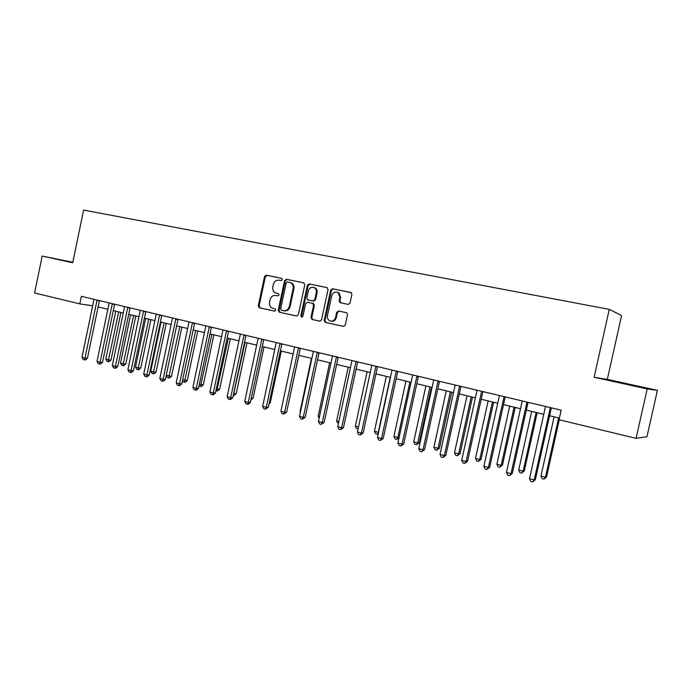 <?xml version="1.0" encoding="UTF-8"?>
<svg xmlns="http://www.w3.org/2000/svg" width="692" height="692" viewBox="0 0 692 692"><rect width="100%" height="100%" fill="white"/><g stroke="black" fill="none" stroke-linecap="round" stroke-linejoin="round"><path stroke-width="1.04" d="M282.31 279.654L281.54 278.296L266.29 275.182L264.526 276.523L258.289 305.838L259.301 307.758L274.542 311.14L275.797 310.215L275.087 308.857L272.769 308.338C270.235 307.3 269.171 305.241 269.577 302.162L270.096 299.705C271.048 296.591 272.951 295.173 275.814 295.449L277.795 295.873L279.049 294.939L278.443 293.624L275.589 292.932C273.331 291.773 272.406 289.775 272.821 286.938L273.34 284.481C274.292 281.367 276.203 279.931 279.066 280.191L281.047 280.597L282.31 279.654M348.119 304.411L350.031 303.035L351.882 294.446L351.389 292.777L332.592 288.728L330.715 290.104L324.211 320.387L325.249 322.377L343.388 326.399L345.291 325.041L347.522 314.678L346.735 312.801L338.578 310.985L336.684 312.343L335.585 317.455C334.634 320.353 332.809 321.52 330.119 320.958C327.982 319.998 327.091 318.233 327.437 315.682L331.728 295.726C333.06 292.249 335.248 291.254 338.293 292.742L339.893 297.422L339.175 300.76L339.876 302.586L348.119 304.411M594.117 377.27L647.193 388.93L636.069 438.347L646.951 436.747L657.4 390.357L607.308 379.372L621.58 315.578L609.271 309.367L594.117 377.27L607.308 379.372M72.824 262.259L42.195 256.066L72.721 262.761L83.611 210.074L609.271 309.367M42.195 256.066L34.6 292.958L79.788 303.883L92.693 305.786M636.069 438.347L559.032 419.733L561.16 410.174L81.353 296.323L79.788 303.883M304.774 284.784L303.65 282.82L286.358 279.283L284.559 280.632L278.245 310.241L279.265 312.187L296.557 316.019L298.382 314.687L304.774 284.784M309.212 283.954L326.909 287.569L328.06 289.559L321.564 319.808L319.695 321.149L312.031 319.445L310.985 317.472L313.606 305.276L312.464 303.286L307.473 302.214L305.639 303.563L302.932 316.209L301.582 317.135L300.856 315.751L307.369 285.312L309.212 283.954L327.212 287.673M647.193 388.93L657.4 390.357M98.1 306.937L107.883 309.298M113.28 310.596L123.297 313.009M128.712 314.315L138.98 316.789M144.412 318.095L154.93 320.63M160.38 321.944L171.158 324.548M166.236 375.332L171.521 376.292L169.531 377.953L168.666 377.91L167.412 377.572L166.236 375.332L176.642 325.863L187.67 328.527M193.163 329.85L204.477 332.575M209.987 333.899L221.587 336.693M227.114 338.025L239 340.888M244.544 342.229L256.732 345.161M262.294 346.502L274.785 349.512M280.372 350.861L293.183 353.949M298.78 355.299L311.919 358.465M317.533 359.814L331.01 363.058M336.641 364.416L350.463 367.746M356.103 369.113L370.289 372.53M375.955 373.888L390.504 377.399M396.179 378.766L411.117 382.365M416.809 383.74L432.137 387.433M437.837 388.8L453.571 392.598M459.289 393.973L475.447 397.865M481.174 399.249L497.773 403.246M503.508 404.63L520.548 408.738M526.301 410.122L543.808 414.335M549.569 415.728L559.396 418.098M72.798 262.363L59.183 259.569L72.755 262.597M646.838 388.307L605.422 379.467L646.838 388.307M278.392 293.607L276.298 293.157M281.782 278.383L267.103 275.381L265.339 276.722L259.111 305.994L260.123 307.914L274.759 311.158M303.952 282.916L287.145 279.482L285.346 280.831L279.04 310.388L280.061 312.334L296.816 316.054M287.465 281.921L286.203 282.864L280.649 308.874L281.359 310.232L283.521 310.717C286.41 311.019 288.339 309.601 289.308 306.461L293.123 288.607C293.529 285.986 292.742 284.049 290.744 282.777L287.465 281.921M283.755 310.76L284.317 310.864C287.206 311.175 289.126 309.757 290.095 306.617L289.308 306.461M290.363 282.544L291.531 282.976C293.52 284.239 294.308 286.177 293.901 288.789L290.095 306.617M319.972 321.183L312.127 319.47M312.464 303.286L313.511 303.546L314.358 305.432L311.755 317.611L312.888 319.609M309.973 284.144L308.13 285.502L301.634 315.898L302.075 317.144M316.313 292.604C316.659 290.51 316.045 288.901 314.471 287.786C311.573 286.618 309.523 287.673 308.338 290.951L306.85 297.906L307.68 299.783L312.966 300.942L314.817 299.593L316.313 292.604L317.074 292.785C317.412 290.692 316.798 289.092 315.232 287.976L313.796 287.457M317.074 292.785L315.578 299.757L313.727 301.115L307.975 299.887M337.298 292.206L339.019 292.924L340.62 297.595L339.902 300.933L340.871 302.888M331.018 321.157C333.648 321.59 335.412 320.413 336.321 317.602L335.585 317.455M339.253 311.132L337.419 312.499L336.321 317.602M351.017 292.534L333.328 288.919L331.451 290.294L324.955 320.526L325.993 322.515L343.665 326.434M115.763 311.192L105.781 359.087L108.713 359.875L110.997 360.048L120.927 312.438M110.997 360.048L109.042 361.648L108.125 361.579L118.713 311.902M108.125 361.579L106.949 361.267L105.781 359.087M97.088 300.06L84.986 358.11L81.993 357.306L93.991 299.325M99.432 300.613L87.426 358.292L84.986 358.11L84.415 359.883L83.222 359.555L81.993 357.306M87.426 358.292L85.393 359.952L84.415 359.883M130.606 314.773L120.529 363.049L123.505 363.854L125.762 364.009L135.788 316.019M125.762 364.009L123.79 365.627L122.891 365.566L133.608 315.491M122.891 365.566L121.697 365.246L120.529 363.049M145.701 318.406L135.511 367.08L138.538 367.893L140.77 368.032L150.899 319.661M140.77 368.032L138.789 369.666L137.898 369.615L148.745 319.142M137.898 369.615L136.687 369.286L135.511 367.08M161.037 322.109L150.744 371.172L153.823 371.993L156.02 372.132L166.262 323.363M156.02 372.132L154.031 373.775L153.157 373.723L164.142 322.853M153.157 373.723L151.92 373.395L150.744 371.172M112.312 303.667L100.081 362.21L97.036 361.38L109.163 302.923M114.621 304.221L102.494 362.374L100.081 362.21L99.484 363.983L98.264 363.655L97.036 361.38M102.494 362.374L100.452 364.053L99.484 363.983M127.795 307.343L115.434 366.371L112.338 365.532L124.595 306.582M130.07 307.879L117.813 366.526L115.434 366.371L114.803 368.153L113.566 367.824L112.338 365.532M117.813 366.526L115.754 368.213L114.803 368.153M143.547 311.08L131.047 370.609L127.899 369.753L140.286 310.31M145.787 311.608L133.392 370.748L131.047 370.609L130.39 372.4L129.136 372.062L127.899 369.753M133.392 370.748L131.333 372.452L130.39 372.4M171.521 376.292L181.875 327.126M168.666 377.91L179.79 326.624M159.567 314.886L146.929 374.917L143.728 374.052L156.254 314.099M161.772 315.405L149.247 375.047L146.929 374.917L146.246 376.716L144.965 376.37L143.728 374.052M149.247 375.047L147.171 376.768L146.246 376.716M619.184 382.581L632.843 385.548M182.645 379.735L187.29 380.522L197.748 330.949M187.29 380.522L185.283 382.2L184.435 382.166L195.698 330.456M184.435 382.166L183.164 381.82L182.48 380.513M175.872 318.752L163.087 379.303L159.835 378.42L172.49 317.948M178.034 319.263L165.371 379.415L163.087 379.303L162.369 381.11L161.072 380.756L159.835 378.42M165.371 379.415L163.286 381.154L162.369 381.11M199.348 384.224L203.318 384.83L213.889 334.841M203.318 384.83L201.303 386.525L200.472 386.491L211.882 334.357M200.472 386.491L199.011 385.825M192.463 322.688L179.539 383.757L176.226 382.858L189.02 321.875M194.582 323.19L181.771 383.861L179.539 383.757L178.778 385.582L177.455 385.219L176.226 382.858M181.771 383.861L179.678 385.617L178.778 385.582M216.354 388.792L219.624 389.207L230.315 338.795M219.624 389.207L217.599 390.919L216.778 390.885L228.343 338.327M216.778 390.885L215.956 390.66M209.339 326.693L196.268 388.298L192.904 387.382L205.844 325.863M211.423 327.186L198.474 388.385L196.268 388.298L195.481 390.124L194.141 389.76L192.904 387.382M198.474 388.385L196.364 390.158L195.481 390.124M233.662 393.445L236.214 393.653L247.018 342.825M236.214 393.653L234.181 395.383L233.368 395.357L245.089 342.358M226.526 330.767L213.309 392.918L209.875 391.992L222.962 329.928M228.559 331.252L215.463 392.987L213.309 392.918L212.487 394.751L211.112 394.379L209.875 391.992M215.463 392.987L213.344 394.777L212.487 394.751M251.291 398.142L253.082 398.185L264.007 346.917M253.082 398.185L250.911 399.924M244.025 334.919L230.652 397.623L227.158 396.68L240.392 334.063M246.015 335.395L232.763 397.675L230.652 397.623L229.787 399.466L228.395 399.085L227.158 396.68M232.763 397.675L230.635 399.483L229.787 399.466M269.283 402.779L270.252 402.796L281.298 351.086M270.252 402.796L269.058 403.817M261.835 339.149L248.307 402.415L244.752 401.447L258.142 338.276M263.782 339.608L250.374 402.45L248.307 402.415L247.407 404.266L245.989 403.877L244.752 401.447M250.374 402.45L248.238 404.275L247.407 404.266M287.604 407.484L298.892 355.325M279.975 343.457L266.29 407.294L262.666 406.308L276.22 342.557M281.869 343.907L268.314 407.311L266.29 407.294L265.356 409.154L263.903 408.756L262.666 406.308M268.314 407.311L265.356 409.154M311.443 358.352L300.086 411.29L300.553 411.42M300.432 411.991L300.086 411.29M298.46 347.842L284.611 412.259L280.917 411.256L294.628 346.926M300.293 348.275L286.575 412.259L284.611 412.259L283.625 414.127L282.154 413.73L280.917 411.256M286.575 412.259L283.625 414.127M329.66 362.738L318.173 416.151L319.505 416.506M319.15 418.15L318.173 416.151M317.282 352.306L303.269 417.319L299.506 416.299L313.381 351.38M319.073 352.73L305.181 417.302L303.269 417.319L302.248 419.196L300.743 418.79L299.506 416.299M305.181 417.302L302.248 419.196M348.214 367.21L336.589 421.099L338.82 421.696M338.388 423.686L336.589 421.099M336.468 356.856L322.273 422.475L318.441 421.437L332.489 355.913M338.198 357.271L324.141 422.44L322.273 422.475L321.209 424.36L319.678 423.945L318.441 421.437M324.141 422.44L321.209 424.36M367.097 371.76L355.333 426.134L358.499 426.99M358.075 428.979L356.518 428.573L355.333 426.134M356.017 361.492L341.649 427.734L337.748 426.67L351.96 360.532M357.686 361.89L343.457 427.673L341.649 427.734L340.542 429.628L338.976 429.204L337.748 426.67M343.457 427.673L340.542 429.628M386.344 376.396L374.433 431.263L378.299 432.301L390.236 377.33M378.29 433.676L377.157 434.135L375.618 433.72L374.433 431.263M377.157 434.135L378.585 432.292M375.938 366.224L361.397 433.088L357.418 432.007L371.803 365.246M377.547 366.604L363.144 433.01L361.397 433.088L360.238 434.991L358.646 434.559L357.418 432.007M363.144 433.01L360.238 434.991M405.945 381.119L393.895 436.496L397.831 437.552L409.906 382.07M399.059 437.751L396.637 439.394L395.071 438.97L393.895 436.496M396.637 439.394L397.831 437.552L399.12 437.474M396.248 371.042L381.526 438.546L377.469 437.448L392.035 370.047M397.796 371.414L383.212 438.443L381.526 438.546L380.323 440.458L378.706 440.017L377.469 437.448M383.212 438.443L380.323 440.458M425.909 385.928L413.712 441.816L417.726 442.897L419.222 442.776L431.358 387.243M419.222 442.776L416.489 444.748L417.726 442.897L429.948 386.906M416.489 444.748L414.889 444.316L413.712 441.816M416.965 375.964L402.052 444.117L397.917 442.992L412.666 374.943M418.444 376.31L403.678 443.987L402.052 444.117L400.798 446.037L399.146 445.587L397.917 442.992M403.678 443.987L400.798 446.037M446.262 390.833L433.91 447.248L438.001 448.347L439.437 448.208L451.72 392.148M439.437 448.208L436.721 450.198L438.001 448.347L450.38 391.828M436.721 450.198L435.086 449.765L433.91 447.248M438.088 380.972L422.985 449.791L418.764 448.65L433.711 379.934M439.498 381.309L424.542 449.644L422.985 449.791L421.679 451.72L419.992 451.262L418.764 448.65M424.542 449.644L421.679 451.72M467.005 395.833L454.497 452.776L458.666 453.9L460.042 453.736L472.472 397.147M460.042 453.736L457.334 455.76L458.666 453.9L471.2 396.845M457.334 455.76L455.673 455.31L454.497 452.776M459.635 386.084L444.333 455.587L440.034 454.419L455.172 385.029M460.967 386.404L445.821 455.405L444.333 455.587L442.975 457.524L441.254 457.049L440.034 454.419M445.821 455.405L442.975 457.524M488.145 400.928L475.491 458.415L479.729 459.557L481.035 459.376L493.621 402.251M481.035 459.376L478.354 461.426L479.729 459.557L492.427 401.957M478.354 461.426L476.658 460.976L475.491 458.415M481.623 391.3L466.123 461.495L461.728 460.301L477.065 390.219M482.878 391.603L467.532 461.287L466.123 461.495L464.704 463.441L462.948 462.957L461.728 460.301M467.532 461.287L464.704 463.441M509.701 406.118L496.882 464.168L501.216 465.327L502.444 465.119L515.194 407.441M502.444 465.119L499.78 467.212L501.216 465.327L514.069 407.173M499.78 467.212L498.05 466.745L496.882 464.168M504.061 396.628L488.344 467.524L483.864 466.304L499.408 395.521M505.238 396.905L489.685 467.29L488.344 467.524L486.874 469.479L485.083 468.986L483.864 466.304M489.685 467.29L486.874 469.479M531.69 411.42L518.706 470.024L523.117 471.217L524.277 470.975L537.191 412.743M524.277 470.975L521.63 473.103L523.117 471.217L536.144 412.493M521.63 473.103L519.865 472.627L518.706 470.024M526.958 402.061L511.033 473.674L506.457 472.437L522.209 400.936M528.048 402.32L512.288 473.423L511.033 473.674L509.502 475.638L507.677 475.136L506.457 472.437M512.288 473.423L509.502 475.638M554.119 416.826L540.962 476.009L545.469 477.221L546.542 476.952L559.266 419.784M546.542 476.952L543.921 479.115L545.469 477.221L558.66 417.916M543.921 479.115L542.121 478.63L540.962 476.009M550.339 407.605L534.189 479.954L529.527 478.691L545.486 406.455M551.342 407.847L535.366 479.668L534.189 479.954L532.606 481.926L530.738 481.416L529.527 478.691M535.366 479.668L532.606 481.926M260.183 307.931L259.362 307.776M259.111 305.994L258.289 305.838M265.339 276.722L264.526 276.523M267.103 275.381L266.29 275.182M280.13 312.352L279.334 312.204M279.04 310.388L278.245 310.241M285.346 280.831L284.559 280.632M287.145 279.482L286.358 279.283M293.901 288.789L293.123 288.607M311.755 317.611L310.985 317.472M314.358 305.432L313.606 305.276M301.634 315.898L300.856 315.751M308.13 285.502L307.369 285.312M313.727 301.115L312.966 300.942M315.578 299.757L314.817 299.593M339.902 300.933L339.175 300.76M340.62 297.595L339.893 297.422M337.419 312.499L336.684 312.343M326.105 322.541L325.361 322.403M324.955 320.526L324.211 320.387M331.451 290.294L330.715 290.104M333.328 288.919L332.592 288.728M96.958 300.449L99.371 300.821M112.182 304.065L114.561 304.428M127.665 307.741L130.01 308.096M143.417 311.487L145.727 311.832M159.437 315.284L161.712 315.621M175.733 319.159L177.974 319.488M192.324 323.095L194.521 323.415M209.2 327.108L211.354 327.411M226.388 331.191L228.498 331.485M243.878 335.343L245.945 335.62M261.688 339.573L263.713 339.841M279.827 343.881L281.808 344.14M298.304 348.275L300.233 348.508M317.126 352.747L319.003 352.972M336.312 357.297L338.128 357.505M355.852 361.942L357.617 362.132M375.782 366.673L377.477 366.855M396.092 371.5L397.727 371.656M416.8 376.422L418.366 376.56M437.924 381.439L439.42 381.56M459.471 386.551L460.898 386.655M481.45 391.776L482.8 391.854M503.88 397.104L505.16 397.165M526.785 402.545L527.97 402.58M550.157 408.09L551.264 408.107M260.123 307.914L259.301 307.758M280.061 312.334L279.265 312.187M291.531 282.976L290.744 282.777M312.793 319.583L312.031 319.445M313.511 303.546L312.749 303.373M315.232 287.976L314.471 287.786M340.602 302.75L339.876 302.586M339.019 292.924L338.293 292.742M325.993 322.515L325.249 322.377"/></g></svg>
